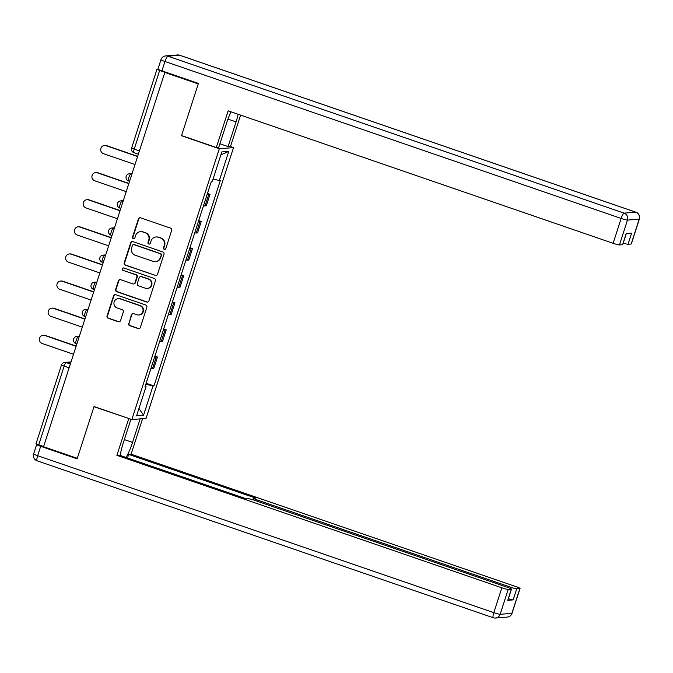<?xml version="1.0" encoding="UTF-8"?>
<svg xmlns="http://www.w3.org/2000/svg" width="673" height="673" viewBox="0 0 673 673"><rect width="100%" height="100%" fill="white"/><g stroke="black" fill="none" stroke-linecap="round" stroke-linejoin="round"><path stroke-width="1.01" d="M164.262 249.346A1.262 1.228 -94.6 0 0 165.81 248.556L171.665 230.427A1.8 1.75 -94.6 0 0 170.555 228.147L140.59 217.842A1.8 1.75 -94.6 0 0 138.377 218.977L132.522 237.106A1.262 1.228 -94.6 0 0 133.792 238.755A1.262 1.228 -94.6 0 0 134.852 237.906L135.609 235.558A5.763 5.611 -94.6 0 1 142.701 231.933L145.2 232.791A5.763 5.611 -94.6 0 1 148.758 240.084L148.001 242.431A1.262 1.228 -94.6 0 0 149.271 244.089A1.262 1.228 -94.6 0 0 150.331 243.231L151.089 240.884A5.763 5.611 -94.6 0 1 158.18 237.258L160.679 238.116A5.763 5.611 -94.6 0 1 164.246 245.409L163.48 247.757A1.262 1.228 -94.6 0 0 164.262 249.346M155.959 236.972L156.372 236.946A5.763 5.611 -94.6 0 1 158.592 237.224L161.091 238.082A5.763 5.611 -94.6 0 1 164.658 245.376L163.901 247.723A1.262 1.228 -94.6 0 0 164.952 249.38M140.11 217.749A1.8 1.75 -94.6 0 0 138.789 218.944L132.934 237.073A1.262 1.228 -94.6 0 0 133.994 238.722M140.48 231.647L140.893 231.613A5.763 5.611 -94.6 0 1 143.113 231.899L145.612 232.757A5.763 5.611 -94.6 0 1 149.179 240.051L148.422 242.398A1.262 1.228 -94.6 0 0 149.473 244.055M128.61 323.385A1.8 1.75 -94.6 0 0 129.721 325.665L138.125 328.559A1.8 1.75 -94.6 0 0 140.346 327.423L146.84 307.292A1.8 1.75 -94.6 0 0 145.73 305.012L115.764 294.698A1.8 1.75 -94.6 0 0 113.552 295.834L107.049 315.965A1.8 1.75 -94.6 0 0 108.168 318.245L118.322 321.736A1.8 1.75 -94.6 0 0 120.534 320.609L123.319 311.986A1.8 1.75 -94.6 0 0 122.2 309.715L117.169 307.982A4.812 4.686 -94.6 0 1 118.255 298.619A4.812 4.686 -94.6 0 1 120.114 298.854L139.841 305.635A4.812 4.686 -94.6 0 1 138.747 314.998A4.812 4.686 -94.6 0 1 136.897 314.762L133.607 313.635A1.8 1.75 -94.6 0 0 131.386 314.771L129.023 323.351A1.8 1.75 -94.6 0 0 130.133 325.631L138.537 328.525A1.8 1.75 -94.6 0 0 139.025 328.617M164.481 72.322L198.232 83.932L181.5 135.736L219.314 148.741L131.849 419.548L94.035 406.534L77.302 458.33L43.552 446.721L164.893 72.289L159.636 70.48L134.205 149.221A3.668 0.766 109 0 0 133.843 152.62A3.668 0.766 109 0 0 133.91 152.628M155.261 275.493A1.8 1.75 -94.6 0 0 157.482 274.365L163.985 254.226A1.8 1.75 -94.6 0 0 162.866 251.954L132.909 241.641A1.8 1.75 -94.6 0 0 130.688 242.776L124.185 262.907A1.8 1.75 -94.6 0 0 125.304 265.187L155.682 275.459A1.8 1.75 -94.6 0 0 156.161 275.551M155.413 280.759L148.91 300.89A1.8 1.75 -94.6 0 1 146.697 302.026L116.732 291.712A1.8 1.75 -94.6 0 1 115.621 289.44L118.406 280.818A1.8 1.75 -94.6 0 1 120.618 279.69L132.766 283.871A1.8 1.75 -94.6 0 0 134.987 282.736L136.829 277.024A1.8 1.75 -94.6 0 0 135.719 274.744L123.066 270.386A1.262 1.228 -94.6 0 1 123.352 267.938A1.262 1.228 -94.6 0 1 123.84 267.997L154.302 278.479A1.8 1.75 -94.6 0 1 155.413 280.759M230.073 146.42L233.523 147.614L146.058 418.413L131.849 419.548M43.61 446.561L36.048 443.684L61.487 364.943L64.145 366.137L38.714 444.878M157.987 69.176L156.977 69.285L159.636 70.48M203.498 205.719A8.438 0.749 17.9 0 0 205.046 205.904L208.748 194.438A8.438 0.749 -162.1 0 1 207.2 194.245M208.748 194.438L210.01 194.337L207.461 193.454M205.046 205.904L206.308 205.803L210.01 194.337M198.703 220.567L201.252 221.451L199.99 221.552A8.438 0.749 -162.1 0 1 198.442 221.358M194.741 232.833A8.438 0.749 17.9 0 0 196.28 233.018L197.551 232.917L201.252 221.451M189.946 247.681L192.495 248.564L191.233 248.665A8.438 0.749 -162.1 0 1 189.685 248.472M185.984 259.946A8.438 0.749 17.9 0 0 187.523 260.14L188.793 260.039L192.495 248.564M181.188 274.803L183.737 275.678L182.476 275.779A8.438 0.749 -162.1 0 1 180.928 275.594M177.226 287.06A8.438 0.749 17.9 0 0 178.766 287.253L180.036 287.152L183.737 275.678M172.423 301.916L174.98 302.791L173.718 302.892A8.438 0.749 -162.1 0 1 172.17 302.707M168.469 314.173A8.438 0.749 17.9 0 0 170.008 314.367L171.27 314.266L174.98 302.791M163.665 329.03L166.223 329.905L164.961 330.006A8.438 0.749 -162.1 0 1 163.413 329.82M159.711 341.295A8.438 0.749 17.9 0 0 161.251 341.48L162.513 341.379L166.223 329.905M154.908 356.143L157.465 357.026L156.203 357.127A8.438 0.749 -162.1 0 1 154.655 356.934M150.954 368.409A8.438 0.749 17.9 0 0 152.493 368.594L153.755 368.493L157.465 357.026M145.864 384.165L152.99 386.024L143.559 415.224L136.594 415.779L146.033 386.58L145.057 386.655L211.415 181.205L212.39 181.13L221.821 151.93L228.778 151.375L219.348 180.574L213.097 178.942M152.99 386.024L153.966 385.949L220.323 180.499L219.348 180.574M219.314 148.741L233.523 147.614M181.5 135.736L181.954 135.694M146.15 383.257L153.966 385.949M146.033 386.58L145.208 386.184M228.778 151.375L220.862 154.899M138.966 408.444L143.559 415.224M132.421 241.548A1.8 1.75 -94.6 0 0 131.109 242.743L124.606 262.874A1.8 1.75 -94.6 0 0 125.716 265.154L155.682 275.459M161.049 255.303A1.262 1.228 -94.6 0 0 160.267 253.713L133.969 244.661A1.262 1.228 -94.6 0 0 132.413 245.452L131.614 247.925A5.763 5.611 -94.6 0 0 135.18 255.218L153.158 261.402A5.763 5.611 -94.6 0 0 160.25 257.776L161.461 255.269A1.262 1.228 -94.6 0 0 160.679 253.679L160.267 253.713M133.481 244.602L133.893 244.568A1.262 1.228 -94.6 0 1 134.381 244.627L160.679 253.679M155.379 261.688L155.791 261.654A5.763 5.611 -94.6 0 0 160.662 257.742L160.25 257.776M161.461 255.269L160.662 257.742M120.131 279.598A1.8 1.75 -94.6 0 0 118.818 280.784L116.034 289.407A1.8 1.75 -94.6 0 0 117.144 291.687L147.109 301.992A1.8 1.75 -94.6 0 0 147.597 302.084M133.464 283.956L133.877 283.922A1.8 1.75 -94.6 0 0 135.399 282.702L137.242 276.99A1.8 1.75 -94.6 0 0 136.131 274.71L123.066 270.386M123.563 267.938A1.262 1.228 -94.6 0 0 123.479 270.353M145.376 288.204A4.812 4.686 -94.6 0 0 151.509 284.233A4.812 4.686 -94.6 0 0 148.329 279.076L141.38 276.687A1.8 1.75 -94.6 0 0 139.16 277.823L137.317 283.535A1.8 1.75 -94.6 0 0 138.428 285.815L145.376 288.204M147.236 288.439L147.648 288.406A4.812 4.686 -94.6 0 0 148.741 279.043L148.329 279.076M140.682 276.603L141.094 276.569A1.8 1.75 -94.6 0 1 141.793 276.653L148.741 279.043M133.119 313.542A1.8 1.75 -94.6 0 0 131.807 314.737L129.023 323.351M138.747 314.998L139.168 314.972A4.812 4.686 -94.6 0 0 140.253 305.601L139.841 305.635M118.255 298.619L118.675 298.585A4.812 4.686 -94.6 0 1 120.526 298.82L140.253 305.601M115.285 294.606A1.8 1.75 -94.6 0 0 113.964 295.8L107.461 315.931A1.8 1.75 -94.6 0 0 108.58 318.211L118.734 321.702A1.8 1.75 -94.6 0 0 119.222 321.795M137.317 156.43L106.073 145.688A4.215 4.105 -94.6 0 0 100.698 149.162A4.215 4.105 -94.6 0 0 103.491 153.68L134.735 164.431M104.441 145.477L104.988 145.435A4.215 4.105 85.4 0 1 106.612 145.637L137.385 156.229M128.56 183.552L97.316 172.801A4.215 4.105 -94.6 0 0 91.94 176.276A4.215 4.105 -94.6 0 0 94.733 180.793L125.977 191.544M95.684 172.591L96.222 172.549A4.215 4.105 85.4 0 1 97.854 172.759L128.627 183.342M119.802 210.666L88.558 199.915A4.215 4.105 -94.6 0 0 83.183 203.397A4.215 4.105 -94.6 0 0 85.976 207.907L117.22 218.658M86.926 199.704L87.465 199.662A4.215 4.105 85.4 0 1 89.097 199.873L119.87 210.456M230.982 111.819A20.627 4.307 109 0 0 226.734 122.646L218.767 147.328L216.319 147.522L228.164 110.843L613.12 243.298L621.145 218.439L164.969 61.487L161.941 70.867L198.4 83.418L181.559 135.559L216.319 147.522M227.954 119.113L236.055 121.897A20.627 4.307 109 0 0 238.158 114.284M236.055 121.897L228.088 146.579L230.528 146.386L240.623 115.133M219.911 143.77L228.088 146.579M631.173 244.013L639.199 219.154A5.502 0.488 17.9 0 0 639.35 219.095L631.324 243.954A5.502 0.488 -162.1 0 1 631.173 244.013L628.027 244.265A5.502 0.488 -162.1 0 1 623.24 243.121M626.319 233.565L622.744 244.636A5.502 0.488 -162.1 0 1 622.601 244.694L619.446 244.947A5.502 0.488 -162.1 0 1 613.12 243.298M628.027 244.265L631.619 233.136L626.193 233.573L622.601 244.694M161.941 70.867A5.502 0.488 -162.1 0 1 157.945 69.083L160.973 59.695A5.502 0.488 17.9 0 0 164.969 61.487A5.502 1.144 -71 0 1 167.897 56.17L624.073 213.131L635.8 212.188L179.624 55.236L167.897 56.17A5.502 5.359 85.4 0 0 165.777 55.901A5.502 5.502 0 0 0 160.973 59.695M140.135 418.884L132.539 442.413A20.627 4.307 109 0 1 126.07 457.463M130.941 419.237L123.209 443.154A20.627 4.307 109 0 0 120.265 455.47M37.436 444.407L36.83 444.458A5.502 0.488 17.9 0 0 36.679 444.517A5.502 0.488 17.9 0 0 40.674 446.308L77.134 458.851L93.976 406.711L129.199 418.631M128.736 418.673L116.892 455.343L119.34 455.15L246.528 498.912L248.472 498.752A5.502 0.488 17.9 0 1 254.806 500.409L507.484 587.344A5.502 0.488 17.9 0 1 511.472 589.136L507.879 600.257A5.502 0.488 -162.1 0 1 507.736 600.316L513.163 599.887A5.502 0.488 -162.1 0 1 508.376 598.743M127.517 457.96L128.661 454.401L131.109 454.208L516.056 586.663A5.502 0.488 17.9 0 1 520.052 588.454A5.502 0.488 17.9 0 1 519.901 588.513L516.755 588.766L513.163 599.887M142.575 418.69L131.109 454.208M93.976 406.711L94.43 406.669M116.892 455.343L501.848 587.798A5.502 0.488 17.9 0 0 508.182 589.447L511.329 589.195A5.502 0.488 17.9 0 0 511.472 589.136M510.041 588.311L510.428 587.108L257.742 500.174A5.502 0.488 17.9 0 1 253.755 498.382A5.502 0.488 17.9 0 1 253.898 498.323L255.849 498.163L128.661 454.401M510.428 587.108A5.502 0.488 17.9 0 0 516.755 588.766M111.045 237.779L79.801 227.028A4.215 4.105 -94.6 0 0 74.425 230.511A4.215 4.105 -94.6 0 0 77.218 235.02L108.462 245.771M78.169 226.826L78.707 226.776A4.215 4.105 85.4 0 1 80.339 226.986L111.104 237.569M102.288 264.893L71.044 254.142A4.215 4.105 -94.6 0 0 65.668 257.624A4.215 4.105 -94.6 0 0 68.461 262.142L99.705 272.893M69.412 253.94L69.95 253.898A4.215 4.105 85.4 0 1 71.582 254.1L102.346 264.691M93.522 292.006L62.286 281.255A4.215 4.105 -94.6 0 0 56.911 284.738A4.215 4.105 -94.6 0 0 59.704 289.255L90.939 300.007M60.654 281.053L61.193 281.011A4.215 4.105 85.4 0 1 62.825 281.213L93.589 291.804M84.764 319.12L53.529 308.377A4.215 4.105 -94.6 0 0 48.153 311.851A4.215 4.105 -94.6 0 0 50.946 316.369L82.182 327.12M51.897 308.167L52.435 308.125A4.215 4.105 85.4 0 1 54.067 308.327L84.832 318.918M76.007 346.242L44.763 335.491A4.215 4.105 -94.6 0 0 39.396 338.965A4.215 4.105 -94.6 0 0 42.18 343.482L73.424 354.234M43.139 335.28L43.678 335.238A4.215 4.105 85.4 0 1 45.301 335.448L76.074 346.031M70.85 362.217L66.097 362.596A3.668 0.766 109 0 0 64.145 366.137L69.041 367.82M70.261 364.034L66.097 362.596A3.668 3.575 85.4 0 0 64.684 362.419A3.668 3.668 0 0 0 61.487 364.943L61.58 364.909M161.251 341.48L164.961 330.006M170.008 314.367L173.718 302.892M178.766 287.253L182.476 275.779M187.523 260.14L191.233 248.665M196.28 233.018L199.99 221.552M152.493 368.594L156.203 357.127M79.128 336.576L78.245 336.651A3.668 0.766 109 0 0 76.343 340.033A3.668 0.766 109 0 0 75.931 343.592A3.668 0.766 109 0 0 75.999 343.6M79.019 336.912L78.245 336.651A3.668 3.575 85.4 0 0 76.831 336.466A3.668 3.668 0 0 0 75.931 343.592L76.772 343.886M87.885 309.462L87.002 309.538A3.668 0.766 109 0 0 85.101 312.92A3.668 0.766 109 0 0 84.689 316.478A3.668 0.766 109 0 0 84.756 316.487M87.776 309.799L87.002 309.538A3.668 3.575 85.4 0 0 85.589 309.353A3.668 3.668 0 0 0 84.689 316.478L85.53 316.764M96.643 282.349L95.759 282.416A3.668 0.766 109 0 0 93.858 285.806A3.668 0.766 109 0 0 93.446 289.365A3.668 0.766 109 0 0 93.513 289.373M96.533 282.685L95.759 282.416A3.668 3.575 85.4 0 0 94.346 282.239A3.668 3.668 0 0 0 93.446 289.365L94.287 289.651M105.4 255.235L104.517 255.303A3.668 0.766 109 0 0 102.616 258.693A3.668 0.766 109 0 0 102.203 262.251A3.668 0.766 109 0 0 102.271 262.26M105.291 255.572L104.517 255.303A3.668 3.575 85.4 0 0 103.104 255.126A3.668 3.668 0 0 0 102.203 262.251L103.045 262.537M114.158 228.122L113.274 228.189A3.668 0.766 109 0 0 111.373 231.571A3.668 0.766 109 0 0 110.961 235.138A3.668 0.766 109 0 0 111.028 235.146M114.048 228.458L113.274 228.189A3.668 3.575 85.4 0 0 111.861 228.012A3.668 3.668 0 0 0 110.961 235.138L111.802 235.424M122.923 201L122.032 201.076A3.668 0.766 109 0 0 120.139 204.457A3.668 0.766 109 0 0 119.718 208.016A3.668 0.766 109 0 0 119.786 208.024M122.814 201.345L122.032 201.076A3.668 3.575 85.4 0 0 120.618 200.899A3.668 3.668 0 0 0 119.718 208.016L120.56 208.31M131.681 173.886L130.789 173.962A3.668 0.766 109 0 0 128.896 177.344A3.668 0.766 109 0 0 128.476 180.902A3.668 0.766 109 0 0 128.543 180.911M131.572 174.223L130.789 173.962A3.668 3.575 85.4 0 0 129.376 173.777A3.668 3.668 0 0 0 128.476 180.902L129.317 181.197M139.101 150.903L131.546 148.026A3.668 3.668 0 0 0 133.843 152.62L138.074 154.075M131.647 147.984L156.977 69.285M148.422 242.398L148.001 242.431M149.179 240.051L148.758 240.084M163.901 247.723L163.48 247.757M124.606 262.874L124.185 262.907M131.109 242.743L130.688 242.776M131.807 314.737L131.386 314.771M106.612 145.637L106.073 145.688M97.854 172.759L97.316 172.801M89.097 199.873L88.558 199.915M639.35 219.095A5.502 5.502 0 0 0 635.901 212.205A5.502 1.144 -71 0 0 635.8 212.188A5.502 5.359 85.4 0 1 639.199 219.154L627.48 220.088L619.446 244.947M627.48 220.088A5.502 5.359 -94.6 0 0 624.073 213.131A5.502 1.144 -71 0 0 621.145 218.439A5.502 0.488 17.9 0 0 627.48 220.088M179.817 55.304A5.502 1.144 -71 0 0 179.725 55.245A5.502 5.502 0 0 0 177.495 54.967A5.502 5.359 -94.6 0 1 179.624 55.236A5.502 1.144 -71 0 1 179.725 55.245L635.901 212.205A5.502 1.144 -71 0 1 636.002 212.264M507.736 600.316L511.329 589.195M508.182 589.447L500.148 614.298L511.875 613.364L519.901 588.513M40.674 446.308L37.646 455.697L493.822 612.649L501.848 587.798M257.742 500.174L257.38 501.292M124.362 439.604L132.539 442.413M500.148 614.298A5.502 0.488 -162.1 0 1 493.822 612.649A5.502 1.144 -71 0 0 493.275 617.755A5.502 5.502 0 0 0 495.505 618.033A5.502 5.359 -94.6 0 0 500.148 614.298M511.875 613.364A5.502 5.359 85.4 0 1 507.223 617.099A5.502 5.502 0 0 0 512.027 613.305A5.502 0.488 -162.1 0 1 511.875 613.364M37.2 460.812A5.502 1.144 -71 0 1 37.099 460.795L493.275 617.755A5.502 1.144 -71 0 0 493.376 617.764A5.502 5.359 -94.6 0 0 495.505 618.033L507.223 617.099M33.65 453.905A5.502 5.502 0 0 0 37.099 460.795A5.502 1.144 -71 0 1 37.646 455.697A5.502 0.488 -162.1 0 1 33.65 453.905L36.679 444.517M80.339 226.986L79.801 227.028M71.582 254.1L71.044 254.142M62.825 281.213L62.286 281.255M54.067 308.327L53.529 308.377M45.301 335.448L44.763 335.491M131.773 173.592L129.376 173.777M123.016 200.705L120.618 200.899M114.259 227.819L111.861 228.012M105.501 254.932L103.104 255.126M96.744 282.046L94.346 282.239M87.986 309.168L85.589 309.353M79.229 336.281L76.831 336.466M64.684 362.419L70.943 361.914M177.495 54.967L165.777 55.901M512.027 613.305L520.052 588.454M253.755 498.382L253.267 499.896"/></g></svg>
